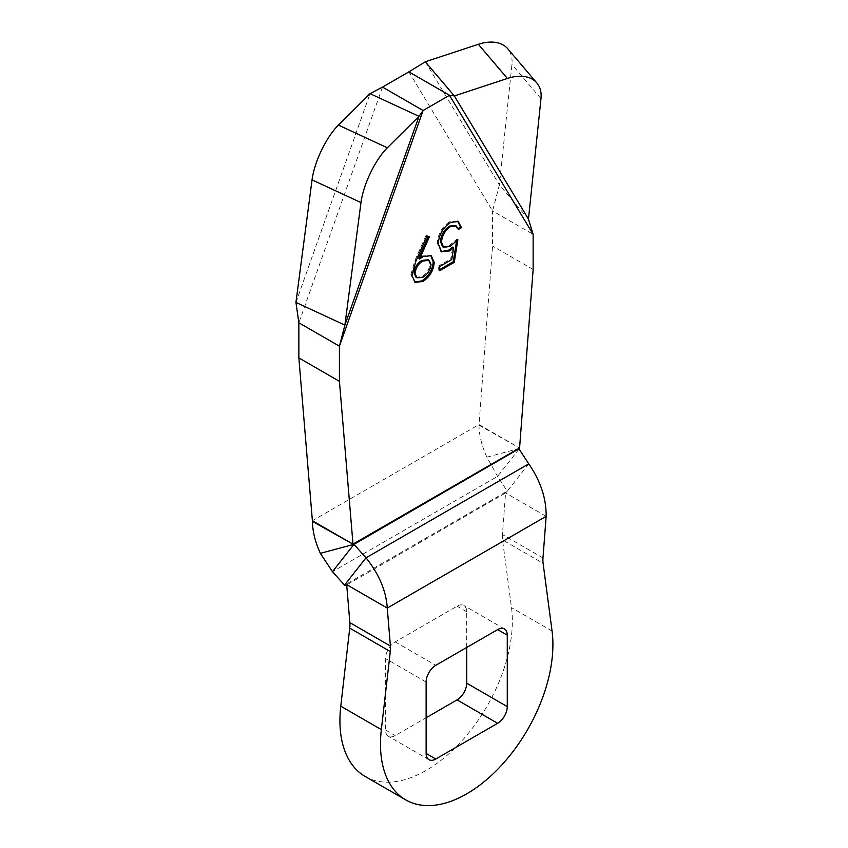 <?xml version="1.0" encoding="UTF-8"?>
<svg xmlns="http://www.w3.org/2000/svg" width="848" height="848" viewBox="0 0 848 848"><rect width="100%" height="100%" fill="white"/><g stroke="black" fill="none" stroke-linecap="round" stroke-linejoin="round"><path stroke-width="0.64" stroke-dasharray="4.24 3.18" d="M425.293 61.766L499.398 184.949L511.927 64.469A43.025 26.829 139.6 0 0 511.98 63.96A43.025 26.829 139.6 0 0 507.761 48.771M528.77 463.856L507.274 491.172L497.564 476.353L486.922 457.167A58.088 33.538 -120 0 1 478.982 425.208L492.561 246.068L492.561 210.94L533.138 234.355M528.463 219.123L499.398 184.949L492.561 210.94L408.895 71.868M533.138 269.494L492.561 246.068M478.982 425.208L519.57 447.988L479.014 424.551L312.403 520.736M352.991 544.162L351.602 543.388M519.654 448.391L486.922 457.167M348.093 585.459L346.694 584.654L344.521 585.131L507.327 491.098M507.274 491.172L505.578 492.921L546.144 516.337M519.061 449.048L497.564 476.353L332.469 571.679M457.878 239.74L456.871 239.157L449.048 245.772L442.603 246.747M450.055 246.365L449.048 245.772M455.355 225.43L457.316 228.907L458.079 228.472M458.333 229.501L457.316 228.907M457.697 221.222L449.673 221.763L450.691 222.346M438.31 243.938L437.292 243.355C437.854 234.08 441.978 226.882 449.673 221.763M441.119 251.527L437.292 243.355M451.751 259.573L450.733 258.99L452.652 247.107M439.677 266.548L438.66 265.954L450.733 258.99M439.677 270.745L438.66 270.162L438.66 265.954M439.677 269.579L438.66 270.162M456.871 239.157L456.553 241.086M411.916 275.229L410.898 274.646L414.598 282.034M423.343 256.531L422.325 255.948L430.678 255.407M418.594 258.417L422.325 255.948M429.48 236.645L428.325 236.38M426.936 236.062L425.919 235.479L428.463 236.051M410.898 274.646L414.99 260.251L425.919 235.479M542.985 557.963L502.419 534.537L505.578 492.921L346.715 584.929M502.419 534.537A28.684 16.557 120 0 0 502.535 539.9L543.102 563.316M365.181 776.471A121.921 70.384 120 0 0 464.651 737.707A121.921 70.384 120 0 0 511.492 607.634L502.535 539.9M466.707 647.469L466.707 611.747A13.621 7.865 120 0 0 463.877 605.514A13.621 7.865 120 0 0 457.072 606.182L395.2 641.904A13.621 7.865 120 0 0 385.564 658.589L385.564 730.033A13.621 7.865 120 0 0 388.384 736.265A13.621 7.865 120 0 0 395.2 735.598L426.131 717.737M428.081 259.732L430.01 263.855C429.353 269.41 426.703 273.66 422.06 276.596L416.018 277.264M431.028 264.438L430.01 263.855M422.06 276.596L423.078 277.179M540.982 98.644L511.927 64.469M382.522 87.09L298.856 322.781M295.941 302.418L370.057 93.651M416.008 260.834L414.99 260.251M552.059 631.05L511.492 607.634M385.564 730.033L395.2 735.598M426.131 682.015L385.564 658.589M466.707 611.747L457.072 606.182M395.2 641.904L435.766 665.33M457.21 220.904L458.227 221.498M440.6 251.262L441.617 251.845M414.078 281.78L415.096 282.363M430.18 255.078L431.197 255.672M428.961 759.691L388.384 736.265M504.454 628.93L463.877 605.514"/><path stroke-width="1.27" d="M533.138 234.355L449.461 95.283L408.895 71.868L382.522 87.09L423.088 110.516L449.461 95.283L454.348 95.941L507.401 78.461A43.025 26.829 -40.4 0 1 536.816 82.934A43.025 26.829 -40.4 0 1 541.035 98.135A43.025 26.829 -40.4 0 1 540.982 98.644L528.463 219.123L533.138 234.355L533.138 269.494L519.58 447.977M298.856 357.909L312.435 521.372A58.088 33.538 60 0 0 320.364 553.331L332.469 571.679L344.521 585.131L366.018 557.814L353.966 544.363L353.001 544.151L339.423 381.335L298.856 357.909L298.856 322.781L295.941 302.418L344.882 325.113L360.983 202.566A43.025 14.66 -65.1 0 1 387.345 147.775L418.997 116.346L423.088 110.516L339.423 346.196L298.856 322.781M312.403 520.736L352.969 544.151L519.57 447.988L519.061 449.048L528.77 463.856C540.547 480.964 546.345 498.454 546.144 516.337L542.985 557.963A28.684 16.557 -60 0 0 543.102 563.316L552.059 631.05A121.921 70.384 -60 0 1 505.217 761.133A121.921 70.384 -60 0 1 405.747 799.897A121.921 70.384 -60 0 1 381.346 729.609L390.303 651.54L349.736 628.114L340.779 706.193A121.921 70.384 120 0 0 365.181 776.471L405.747 799.897M339.423 381.335L339.423 346.196L344.882 325.113L418.997 116.346L370.057 93.651L338.405 125.08A43.025 14.66 114.9 0 0 312.043 179.871L295.941 302.418M382.522 87.09L370.057 93.651M408.895 71.868L425.293 61.766L454.348 95.941L528.463 219.123M351.602 543.388L312.435 521.372M320.364 553.331L353.097 544.554M441.501 242.252L443.621 247.33L450.055 246.365L457.878 239.74L454.242 262.339L439.677 270.745L439.677 266.548L451.751 259.573L453.659 247.69L449.482 250.902L441.617 251.845L438.31 243.938C438.872 234.663 442.995 227.476 450.691 222.346L458.227 221.498L461.524 227.656L458.333 229.501L456.362 226.013L450.511 226.66C444.988 230.423 441.978 235.617 441.501 242.252L440.483 241.669C440.971 235.034 443.97 229.829 449.493 226.077L455.355 225.43L456.362 226.013M434.218 262.403C433.519 270.586 429.756 276.946 422.919 281.472L415.096 282.363L411.916 275.229L416.008 260.834L426.936 236.062L429.48 236.645L419.612 259L423.343 256.531L431.197 255.672L434.218 262.403L433.201 261.809C432.512 269.993 428.738 276.353 421.901 280.889L414.598 282.034M536.816 82.934L507.761 48.771A43.025 26.829 139.6 0 0 478.336 44.297L425.293 61.766M332.469 571.679L353.966 544.363L519.654 448.391M528.77 463.856L366.018 557.814C379.098 574.202 386.179 590.95 387.26 608.069L348.093 585.459L344.521 585.131M443.621 247.33L442.603 246.747L440.483 241.669M450.511 226.66L449.493 226.077M458.079 228.472L460.506 227.073L457.697 221.222M461.524 227.656L460.506 227.073M449.482 250.902L448.465 250.308L441.119 251.527M453.659 247.69L452.652 247.107L448.465 250.308M454.242 262.339L453.224 261.756L439.677 269.579M456.553 241.086L453.224 261.756M422.919 281.472L421.901 280.889M430.678 255.407L433.201 261.809M419.612 259L418.594 258.417L428.325 236.38M349.736 628.114A28.684 16.557 120 0 0 349.853 622.623L390.419 646.038L387.26 608.069L546.144 516.337M346.715 584.929L349.853 622.623M466.707 647.469L466.707 683.191A13.621 7.865 120 0 1 457.072 699.876L426.131 717.737M417.036 277.847L416.018 277.264L414.089 273.056C414.598 267.555 417.142 263.368 421.742 260.495L428.081 259.732L429.088 260.315L431.028 264.438C430.371 270.003 427.721 274.243 423.078 277.179L417.036 277.847L415.096 273.639C415.605 268.138 418.159 263.951 422.749 261.078L429.088 260.315M426.131 753.448L426.131 682.015A13.621 7.865 -60 0 1 435.766 665.33L497.638 629.608A13.621 7.865 -60 0 1 504.454 628.93A13.621 7.865 -60 0 1 507.274 635.173L507.274 706.607A13.621 7.865 -60 0 1 497.638 723.302L435.766 759.013A13.621 7.865 -60 0 1 428.961 759.691A13.621 7.865 -60 0 1 426.131 753.448L435.766 759.013M421.742 260.495L422.749 261.078M414.089 273.056L415.096 273.639M390.419 646.038A28.684 16.557 -60 0 1 390.303 651.54M360.983 202.566L312.043 179.871M338.405 125.08L387.345 147.775M507.401 78.461L478.336 44.297M381.346 729.609L340.779 706.193M457.072 699.876L497.638 723.302M497.638 629.608L507.274 635.173M507.274 706.607L466.707 683.191"/></g></svg>
